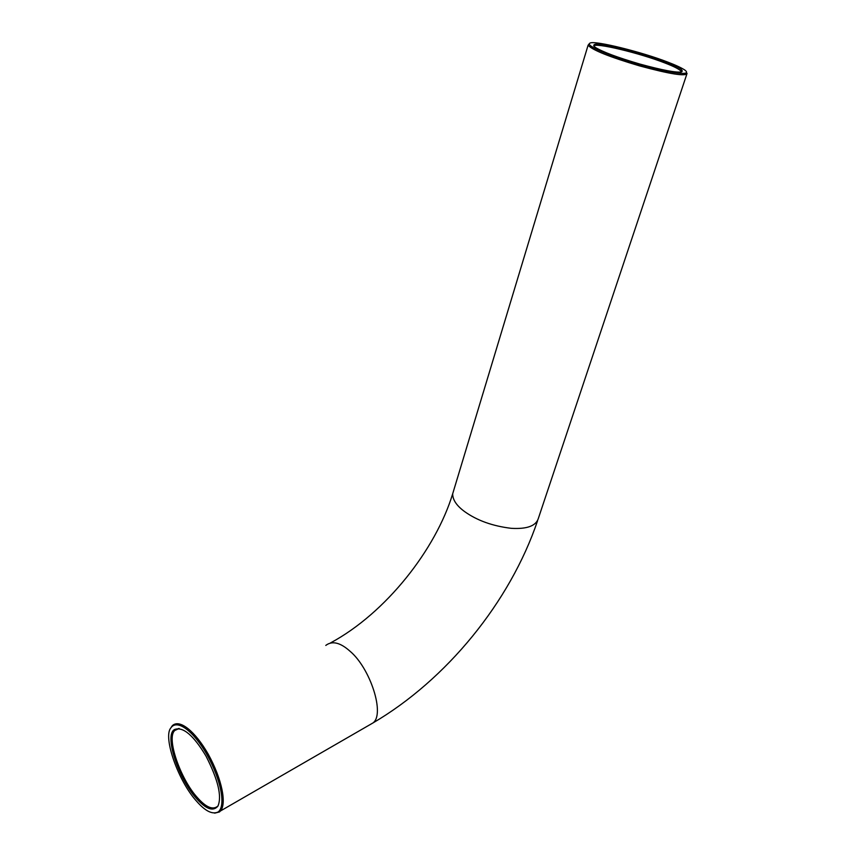 <?xml version="1.0" encoding="UTF-8"?>
<svg xmlns="http://www.w3.org/2000/svg" width="856" height="856" viewBox="0 0 856 856"><rect width="100%" height="100%" fill="white"/><g stroke="black" fill="none" stroke-linecap="round" stroke-linejoin="round"><path stroke-width="1.28" d="M196.538 798.573C206.039 809.22 213.165 811.745 217.906 806.149C222.111 796.508 218.12 779.784 205.943 755.976C193.467 735.261 183.013 726.434 174.592 729.494C163.828 734.855 178.465 778.832 196.538 798.573M218.216 805.528L217.702 806.234C212.737 810.172 205.975 807.315 197.426 797.642C180.37 779.163 165.957 737.433 174.881 730.436L179.193 728.488M196.698 801.334C178.637 781.817 162.704 737.348 170.815 727.953C177.117 718.612 193.574 731.088 207.034 754.735C221.586 781.186 225.791 806.042 218.216 811.937C212.513 814.752 205.344 811.221 196.698 801.334M214.653 813.147L219.436 811.959L220.495 810.953C226.722 803.741 222.175 779.42 208.147 754.04C195.072 731.238 179.61 718.687 172.324 725.685L171.018 727.621M665.412 61.814C652.283 56.678 627.951 49.423 612.554 46.32C596.653 43.078 590.897 43.431 595.295 47.369C602.528 51.874 617.315 57.416 639.646 63.997C662.319 70.192 676.261 72.835 681.483 71.925C684.276 70.395 678.926 67.025 665.412 61.814M593.7 46.063C594.578 42.169 639.785 53.115 664.663 62.873C674.603 66.672 680.231 69.646 681.547 71.797L681.569 71.904M667.958 62.178C675.63 65.099 681.248 67.72 684.8 70.032C692.761 76.066 672.87 73.851 639.849 64.607C607.653 55.351 584.595 45.282 590.094 43.057C594.727 40.275 642.289 52.098 667.958 62.178M589.024 44.031L588.093 45.218C592.224 50.023 609.365 56.913 639.539 65.88C669.938 74.098 685.774 76.612 687.068 73.413M325.783 645.424C332.139 640.566 340.174 642.46 349.89 651.116C370.455 668.226 385.328 714.771 372.82 723.031L368.348 725.61M453.573 490.873L452.696 493.752C452.599 499.765 456.59 505.725 464.669 511.631C477.156 520.544 492.692 526.098 511.267 528.323C527.125 529.254 536.177 525.873 538.435 518.169L686.812 74.204M174.592 729.494L175.812 729.558M178.53 728.52L174.881 730.436M219.436 811.959L218.216 811.937M220.495 810.953L372.82 723.031C446.447 679.878 510.058 602.132 537.589 520.716M330.619 642.856C386.045 613.035 435.832 549.306 452.696 493.752L588.093 45.218"/></g></svg>
